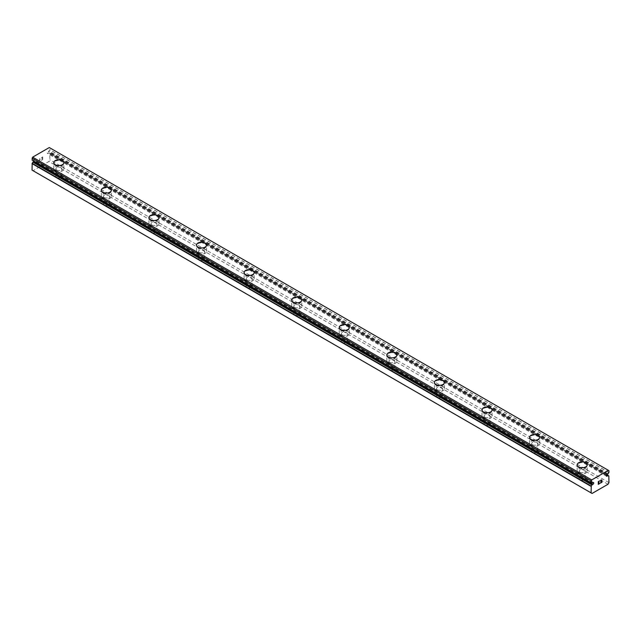 <?xml version="1.0" encoding="UTF-8"?>
<svg xmlns="http://www.w3.org/2000/svg" width="641" height="641" viewBox="0 0 641 641"><rect width="100%" height="100%" fill="white"/><g stroke="black" fill="none" stroke-linecap="round" stroke-linejoin="round"><path stroke-width="0.48" stroke-dasharray="3.21 2.4" d="M32.098 160.074A2.171 1.25 -60 0 1 32.659 160.162A2.171 1.25 -60 0 1 32.899 160.394L33.669 160.074A1.01 0.585 -60 0 1 34.454 159.793A1.01 0.585 -60 0 1 34.237 161.26A1.01 0.585 -60 0 1 34.197 161.3M607.331 474.412L48.275 151.645L49.037 151.076A2.171 1.25 -60 0 1 49.846 149.826L49.894 147.895L49.293 147.55M32.05 170.129L33.003 170.682L48.932 161.492L49.894 159.833L49.766 153.167A2.171 1.25 -60 0 1 49.285 153.071A2.171 1.25 -60 0 1 49.037 152.838L48.275 153.159A1.01 0.585 -60 0 1 47.482 153.439A1.01 0.585 -60 0 1 47.706 151.973A1.01 0.585 -60 0 1 48.275 151.645M56.728 177.589A2.941 1.699 0 0 0 59.942 177.958A2.941 1.699 0 0 0 61.76 176.387A2.941 1.699 0 0 0 60.895 175.185A2.941 1.699 0 0 0 57.69 174.817A2.941 1.699 0 0 0 55.871 176.387A2.941 1.699 0 0 0 56.728 177.589M56.728 170.033A2.941 1.699 0 0 0 59.942 170.402A2.941 1.699 0 0 0 61.76 168.831A2.941 1.699 0 0 0 60.895 167.63A2.941 1.699 0 0 0 57.69 167.261A2.941 1.699 0 0 0 55.871 168.831A2.941 1.699 0 0 0 56.728 170.033M63.86 162.67L63.86 162.654A5.048 2.917 180 0 1 63.86 162.67A5.048 2.917 180 0 1 60.743 165.354A5.048 2.917 180 0 1 55.246 164.729A5.048 2.917 180 0 1 53.764 162.67A5.048 2.917 180 0 1 53.764 162.662L53.764 162.654M104.315 205.056A2.941 1.699 0 0 0 107.52 205.424A2.941 1.699 0 0 0 109.339 203.854A2.941 1.699 0 0 0 108.473 202.652A2.941 1.699 0 0 0 105.268 202.284A2.941 1.699 0 0 0 103.449 203.854A2.941 1.699 0 0 0 104.315 205.056M104.315 197.508A2.941 1.699 0 0 0 107.52 197.877A2.941 1.699 0 0 0 109.339 196.306A2.941 1.699 0 0 0 108.473 195.104A2.941 1.699 0 0 0 105.268 194.736A2.941 1.699 0 0 0 103.449 196.306A2.941 1.699 0 0 0 104.315 197.508M111.438 190.137L111.438 190.121A5.048 2.917 180 0 1 111.438 190.137A5.048 2.917 180 0 1 108.321 192.829A5.048 2.917 180 0 1 102.824 192.196A5.048 2.917 180 0 1 101.35 190.137A5.048 2.917 180 0 1 101.35 190.129L101.35 190.121M151.893 232.531A2.941 1.699 0 0 0 155.098 232.899A2.941 1.699 0 0 0 156.917 231.329A2.941 1.699 0 0 0 156.051 230.127A2.941 1.699 0 0 0 152.846 229.758A2.941 1.699 0 0 0 151.028 231.329A2.941 1.699 0 0 0 151.893 232.531M151.893 224.975A2.941 1.699 0 0 0 155.098 225.344A2.941 1.699 0 0 0 156.917 223.773A2.941 1.699 0 0 0 156.051 222.571A2.941 1.699 0 0 0 152.846 222.203A2.941 1.699 0 0 0 151.028 223.773A2.941 1.699 0 0 0 151.893 224.975M159.016 217.603L159.016 217.595A5.048 2.917 180 0 1 159.016 217.603A5.048 2.917 180 0 1 155.907 220.296A5.048 2.917 180 0 1 150.403 219.663A5.048 2.917 180 0 1 148.928 217.603A5.048 2.917 180 0 1 148.928 217.595L148.928 217.603M199.471 259.998A2.941 1.699 0 0 0 202.676 260.366A2.941 1.699 0 0 0 204.495 258.796A2.941 1.699 0 0 0 203.63 257.594A2.941 1.699 0 0 0 200.425 257.225A2.941 1.699 0 0 0 198.606 258.796A2.941 1.699 0 0 0 199.471 259.998M199.471 252.442A2.941 1.699 0 0 0 202.676 252.81A2.941 1.699 0 0 0 204.495 251.24A2.941 1.699 0 0 0 203.63 250.038A2.941 1.699 0 0 0 200.425 249.67A2.941 1.699 0 0 0 198.606 251.24A2.941 1.699 0 0 0 199.471 252.442M206.594 245.078L206.594 245.062A5.048 2.917 180 0 1 206.594 245.078A5.048 2.917 180 0 1 203.485 247.771A5.048 2.917 180 0 1 197.981 247.138A5.048 2.917 180 0 1 196.507 245.078A5.048 2.917 180 0 1 196.507 245.07L196.507 245.062M247.049 287.464A2.941 1.699 0 0 0 250.254 287.833A2.941 1.699 0 0 0 252.073 286.263A2.941 1.699 0 0 0 251.216 285.061A2.941 1.699 0 0 0 248.003 284.692A2.941 1.699 0 0 0 246.184 286.263A2.941 1.699 0 0 0 247.049 287.464M247.049 279.917A2.941 1.699 0 0 0 250.254 280.285A2.941 1.699 0 0 0 252.073 278.715A2.941 1.699 0 0 0 251.216 277.513A2.941 1.699 0 0 0 248.003 277.144A2.941 1.699 0 0 0 246.184 278.715A2.941 1.699 0 0 0 247.049 279.917M254.181 272.545L254.181 272.529A5.048 2.917 180 0 1 254.181 272.545A5.048 2.917 180 0 1 251.064 275.237A5.048 2.917 180 0 1 245.559 274.604A5.048 2.917 180 0 1 244.085 272.545A5.048 2.917 180 0 1 244.085 272.537L244.085 272.529M294.628 314.939A2.941 1.699 0 0 0 297.841 315.308A2.941 1.699 0 0 0 299.651 313.737A2.941 1.699 0 0 0 298.794 312.536A2.941 1.699 0 0 0 295.581 312.167A2.941 1.699 0 0 0 293.77 313.737A2.941 1.699 0 0 0 294.628 314.939M294.628 307.384A2.941 1.699 0 0 0 297.841 307.752A2.941 1.699 0 0 0 299.651 306.182A2.941 1.699 0 0 0 298.794 304.98A2.941 1.699 0 0 0 295.581 304.611A2.941 1.699 0 0 0 293.77 306.182A2.941 1.699 0 0 0 294.628 307.384M301.759 300.012L301.759 300.004A5.048 2.917 180 0 1 301.759 300.012A5.048 2.917 180 0 1 298.642 302.704A5.048 2.917 180 0 1 293.145 302.071A5.048 2.917 180 0 1 291.663 300.012A5.048 2.917 180 0 1 291.663 300.004L291.663 300.012M342.206 342.406A2.941 1.699 0 0 0 345.419 342.775A2.941 1.699 0 0 0 347.23 341.204A2.941 1.699 0 0 0 346.372 340.002A2.941 1.699 0 0 0 343.159 339.634A2.941 1.699 0 0 0 341.349 341.204A2.941 1.699 0 0 0 342.206 342.406M342.206 334.85A2.941 1.699 0 0 0 345.419 335.219A2.941 1.699 0 0 0 347.23 333.649A2.941 1.699 0 0 0 346.372 332.447A2.941 1.699 0 0 0 343.159 332.078A2.941 1.699 0 0 0 341.349 333.649A2.941 1.699 0 0 0 342.206 334.85M349.337 327.487L349.337 327.471A5.048 2.917 180 0 1 349.337 327.487A5.048 2.917 180 0 1 346.22 330.179A5.048 2.917 180 0 1 340.724 329.546A5.048 2.917 180 0 1 339.241 327.487A5.048 2.917 180 0 1 339.241 327.479L339.241 327.471M389.784 369.873A2.941 1.699 0 0 0 392.997 370.242A2.941 1.699 0 0 0 394.816 368.671A2.941 1.699 0 0 0 393.951 367.477A2.941 1.699 0 0 0 390.746 367.109A2.941 1.699 0 0 0 388.927 368.671A2.941 1.699 0 0 0 389.784 369.873M389.784 362.325A2.941 1.699 0 0 0 392.997 362.694A2.941 1.699 0 0 0 394.816 361.123A2.941 1.699 0 0 0 393.951 359.921A2.941 1.699 0 0 0 390.746 359.553A2.941 1.699 0 0 0 388.927 361.123A2.941 1.699 0 0 0 389.784 362.325M396.915 354.954L396.915 354.938A5.048 2.917 180 0 1 396.915 354.954A5.048 2.917 180 0 1 393.798 357.646A5.048 2.917 180 0 1 388.302 357.013A5.048 2.917 180 0 1 386.819 354.954A5.048 2.917 180 0 1 386.819 354.946L386.819 354.938M437.37 397.348A2.941 1.699 0 0 0 440.575 397.716A2.941 1.699 0 0 0 442.394 396.146A2.941 1.699 0 0 0 441.529 394.944A2.941 1.699 0 0 0 438.324 394.576A2.941 1.699 0 0 0 436.505 396.146A2.941 1.699 0 0 0 437.37 397.348M437.37 389.792A2.941 1.699 0 0 0 440.575 390.161A2.941 1.699 0 0 0 442.394 388.59A2.941 1.699 0 0 0 441.529 387.388A2.941 1.699 0 0 0 438.324 387.02A2.941 1.699 0 0 0 436.505 388.59A2.941 1.699 0 0 0 437.37 389.792M444.493 382.413L444.493 382.421A5.048 2.917 180 0 1 441.377 385.113A5.048 2.917 180 0 1 435.88 384.48A5.048 2.917 180 0 1 434.406 382.421L434.406 382.413M484.949 424.815A2.941 1.699 0 0 0 488.154 425.183A2.941 1.699 0 0 0 489.972 423.613A2.941 1.699 0 0 0 489.107 422.411A2.941 1.699 0 0 0 485.902 422.042A2.941 1.699 0 0 0 484.083 423.613A2.941 1.699 0 0 0 484.949 424.815M484.949 417.259A2.941 1.699 0 0 0 488.154 417.628A2.941 1.699 0 0 0 489.972 416.057A2.941 1.699 0 0 0 489.107 414.855A2.941 1.699 0 0 0 485.902 414.487A2.941 1.699 0 0 0 484.083 416.057A2.941 1.699 0 0 0 484.949 417.259M492.072 409.895L492.072 409.879A5.048 2.917 180 0 1 492.072 409.895A5.048 2.917 180 0 1 488.963 412.588A5.048 2.917 180 0 1 483.458 411.955A5.048 2.917 180 0 1 481.984 409.895A5.048 2.917 180 0 1 481.984 409.887L481.984 409.879M532.527 452.29A2.941 1.699 0 0 0 535.732 452.658A2.941 1.699 0 0 0 537.551 451.088A2.941 1.699 0 0 0 536.685 449.886A2.941 1.699 0 0 0 533.48 449.517A2.941 1.699 0 0 0 531.661 451.088A2.941 1.699 0 0 0 532.527 452.29M532.527 444.734A2.941 1.699 0 0 0 535.732 445.102A2.941 1.699 0 0 0 537.551 443.532A2.941 1.699 0 0 0 536.685 442.33A2.941 1.699 0 0 0 533.48 441.961A2.941 1.699 0 0 0 531.661 443.532A2.941 1.699 0 0 0 532.527 444.734M539.65 437.362L539.65 437.346A5.048 2.917 180 0 1 539.65 437.362A5.048 2.917 180 0 1 536.541 440.055A5.048 2.917 180 0 1 531.036 439.422A5.048 2.917 180 0 1 529.562 437.362A5.048 2.917 180 0 1 529.562 437.354L529.562 437.346M580.105 479.756A2.941 1.699 0 0 0 583.31 480.125A2.941 1.699 0 0 0 585.129 478.555A2.941 1.699 0 0 0 584.272 477.353A2.941 1.699 0 0 0 581.058 476.984A2.941 1.699 0 0 0 579.24 478.555A2.941 1.699 0 0 0 580.105 479.756M580.105 472.201A2.941 1.699 0 0 0 583.31 472.569A2.941 1.699 0 0 0 585.129 470.999A2.941 1.699 0 0 0 584.272 469.797A2.941 1.699 0 0 0 581.058 469.428A2.941 1.699 0 0 0 579.24 470.999A2.941 1.699 0 0 0 580.105 472.201M587.236 464.821L587.236 464.829A5.048 2.917 180 0 1 584.119 467.521A5.048 2.917 180 0 1 578.615 466.896A5.048 2.917 180 0 1 577.14 464.829L577.14 464.821M578.615 473.058A5.048 2.917 0 0 0 584.119 473.691A5.048 2.917 0 0 0 587.236 470.999A5.048 2.917 0 0 0 585.754 468.94A5.048 2.917 0 0 0 580.257 468.307A5.048 2.917 0 0 0 577.14 470.999A5.048 2.917 0 0 0 578.615 473.058M578.615 467.577A5.048 2.917 0 0 0 584.119 468.21A5.048 2.917 0 0 0 587.236 465.518A5.048 2.917 0 0 0 585.754 463.459A5.048 2.917 0 0 0 580.257 462.826A5.048 2.917 0 0 0 577.14 465.518A5.048 2.917 0 0 0 578.615 467.577M531.036 445.591A5.048 2.917 0 0 0 536.541 446.224A5.048 2.917 0 0 0 539.65 443.532A5.048 2.917 0 0 0 538.176 441.473A5.048 2.917 0 0 0 532.679 440.84A5.048 2.917 0 0 0 529.562 443.532A5.048 2.917 0 0 0 531.036 445.591M531.036 440.111A5.048 2.917 0 0 0 536.541 440.744A5.048 2.917 0 0 0 539.65 438.051A5.048 2.917 0 0 0 538.176 435.992A5.048 2.917 0 0 0 532.679 435.359A5.048 2.917 0 0 0 529.562 438.051A5.048 2.917 0 0 0 531.036 440.111M483.458 418.124A5.048 2.917 0 0 0 488.963 418.749A5.048 2.917 0 0 0 492.072 416.057A5.048 2.917 0 0 0 490.597 413.998A5.048 2.917 0 0 0 485.093 413.365A5.048 2.917 0 0 0 481.984 416.057A5.048 2.917 0 0 0 483.458 418.124M483.458 412.644A5.048 2.917 0 0 0 488.963 413.269A5.048 2.917 0 0 0 492.072 410.577A5.048 2.917 0 0 0 490.597 408.517A5.048 2.917 0 0 0 485.093 407.884A5.048 2.917 0 0 0 481.984 410.577A5.048 2.917 0 0 0 483.458 412.644M435.88 390.649A5.048 2.917 0 0 0 441.377 391.282A5.048 2.917 0 0 0 444.493 388.59A5.048 2.917 0 0 0 443.019 386.531A5.048 2.917 0 0 0 437.515 385.898A5.048 2.917 0 0 0 434.406 388.59A5.048 2.917 0 0 0 435.88 390.649M435.88 385.169A5.048 2.917 0 0 0 441.377 385.802A5.048 2.917 0 0 0 444.493 383.11A5.048 2.917 0 0 0 443.019 381.05A5.048 2.917 0 0 0 437.515 380.417A5.048 2.917 0 0 0 434.406 383.11A5.048 2.917 0 0 0 435.88 385.169M388.302 363.183A5.048 2.917 0 0 0 393.798 363.816A5.048 2.917 0 0 0 396.915 361.123A5.048 2.917 0 0 0 395.441 359.064A5.048 2.917 0 0 0 389.936 358.431A5.048 2.917 0 0 0 386.819 361.123A5.048 2.917 0 0 0 388.302 363.183M388.302 357.702A5.048 2.917 0 0 0 393.798 358.335A5.048 2.917 0 0 0 396.915 355.643A5.048 2.917 0 0 0 395.441 353.584A5.048 2.917 0 0 0 389.936 352.951A5.048 2.917 0 0 0 386.819 355.643A5.048 2.917 0 0 0 388.302 357.702M340.724 335.708A5.048 2.917 0 0 0 346.22 336.341A5.048 2.917 0 0 0 349.337 333.649A5.048 2.917 0 0 0 347.855 331.589A5.048 2.917 0 0 0 342.358 330.956A5.048 2.917 0 0 0 339.241 333.649A5.048 2.917 0 0 0 340.724 335.708M340.724 330.227A5.048 2.917 0 0 0 346.22 330.86A5.048 2.917 0 0 0 349.337 328.168A5.048 2.917 0 0 0 347.855 326.109A5.048 2.917 0 0 0 342.358 325.476A5.048 2.917 0 0 0 339.241 328.168A5.048 2.917 0 0 0 340.724 330.227M293.145 308.241A5.048 2.917 0 0 0 298.642 308.874A5.048 2.917 0 0 0 301.759 306.182A5.048 2.917 0 0 0 300.276 304.122A5.048 2.917 0 0 0 294.78 303.489A5.048 2.917 0 0 0 291.663 306.182A5.048 2.917 0 0 0 293.145 308.241M293.145 302.76A5.048 2.917 0 0 0 298.642 303.393A5.048 2.917 0 0 0 301.759 300.701A5.048 2.917 0 0 0 300.276 298.642A5.048 2.917 0 0 0 294.78 298.009A5.048 2.917 0 0 0 291.663 300.701A5.048 2.917 0 0 0 293.145 302.76M245.559 280.774A5.048 2.917 0 0 0 251.064 281.407A5.048 2.917 0 0 0 254.181 278.715A5.048 2.917 0 0 0 252.698 276.648A5.048 2.917 0 0 0 247.202 276.023A5.048 2.917 0 0 0 244.085 278.715A5.048 2.917 0 0 0 245.559 280.774M245.559 275.293A5.048 2.917 0 0 0 251.064 275.926A5.048 2.917 0 0 0 254.181 273.234A5.048 2.917 0 0 0 252.698 271.175A5.048 2.917 0 0 0 247.202 270.542A5.048 2.917 0 0 0 244.085 273.234A5.048 2.917 0 0 0 245.559 275.293M197.981 253.299A5.048 2.917 0 0 0 203.485 253.932A5.048 2.917 0 0 0 206.594 251.24A5.048 2.917 0 0 0 205.12 249.181A5.048 2.917 0 0 0 199.623 248.548A5.048 2.917 0 0 0 196.507 251.24A5.048 2.917 0 0 0 197.981 253.299M197.981 247.819A5.048 2.917 0 0 0 203.485 248.452A5.048 2.917 0 0 0 206.594 245.759A5.048 2.917 0 0 0 205.12 243.7A5.048 2.917 0 0 0 199.623 243.067A5.048 2.917 0 0 0 196.507 245.759A5.048 2.917 0 0 0 197.981 247.819M150.403 225.832A5.048 2.917 0 0 0 155.907 226.465A5.048 2.917 0 0 0 159.016 223.773A5.048 2.917 0 0 0 157.542 221.714A5.048 2.917 0 0 0 152.037 221.081A5.048 2.917 0 0 0 148.928 223.773A5.048 2.917 0 0 0 150.403 225.832M150.403 220.352A5.048 2.917 0 0 0 155.907 220.985A5.048 2.917 0 0 0 159.016 218.293A5.048 2.917 0 0 0 157.542 216.233A5.048 2.917 0 0 0 152.037 215.6A5.048 2.917 0 0 0 148.928 218.293A5.048 2.917 0 0 0 150.403 220.352M102.824 198.365A5.048 2.917 0 0 0 108.321 198.99A5.048 2.917 0 0 0 111.438 196.306A5.048 2.917 0 0 0 109.964 194.239A5.048 2.917 0 0 0 104.459 193.614A5.048 2.917 0 0 0 101.35 196.306A5.048 2.917 0 0 0 102.824 198.365M102.824 192.885A5.048 2.917 0 0 0 108.321 193.518A5.048 2.917 0 0 0 111.438 190.826A5.048 2.917 0 0 0 109.964 188.758A5.048 2.917 0 0 0 104.459 188.134A5.048 2.917 0 0 0 101.35 190.826A5.048 2.917 0 0 0 102.824 192.885M55.246 170.891A5.048 2.917 0 0 0 60.743 171.524A5.048 2.917 0 0 0 63.86 168.831A5.048 2.917 0 0 0 62.385 166.772A5.048 2.917 0 0 0 56.881 166.139A5.048 2.917 0 0 0 53.764 168.831A5.048 2.917 0 0 0 55.246 170.891M55.246 165.41A5.048 2.917 0 0 0 60.743 166.043A5.048 2.917 0 0 0 63.86 163.351A5.048 2.917 0 0 0 62.385 161.292A5.048 2.917 0 0 0 56.881 160.659A5.048 2.917 0 0 0 53.764 163.351A5.048 2.917 0 0 0 55.246 165.41M599.087 482.449L598.438 482.817M599.639 483.386L598.438 484.075M599.639 480.87L598.277 481.647L598.285 484.34M600.569 481.014L600.681 480.526M601.811 479.877L600.793 480.325M602.027 482.008L600.753 482.737M601.659 479.997L600.433 483.098M42.562 157.141L42.562 158.215L42.562 157.141L41.369 157.654L42.723 156.869L41.361 157.83L42.562 157.141M42.562 158.215L41.905 158.591L42.562 158.215M41.905 158.768L42.562 158.391L41.913 158.776M42.562 159.473L41.361 160.162L42.562 159.473M42.715 156.869L42.723 159.561L42.715 156.869M41.361 160.338L42.723 159.561L41.369 160.346M39.702 158.607L39.702 161.3L39.71 158.615M39.702 161.3L40.038 158.976L39.71 161.308M607.997 484.259L48.932 161.492M592.068 493.45L33.003 170.682M608.95 482.601L49.894 159.833M608.95 476.079L49.894 153.303M606.394 475.382L48.275 153.159M608.95 470.662L49.894 147.895M592.725 482.841L33.669 160.074M606.763 474.749L49.766 153.167M606.707 474.805L49.037 152.838M606.658 474.869L48.852 152.822M607.908 474.076L48.852 151.308M608.101 473.843L49.037 151.076M608.902 472.601L49.846 149.826M608.95 472.497L49.894 149.722M591.395 482.833L32.899 160.394M592.148 483.178L33.092 160.41M61.76 176.387L61.76 168.831M109.339 203.854L109.339 196.306M156.917 231.329L156.917 223.773M204.495 258.796L204.495 251.24M252.073 286.263L252.073 278.715M299.651 313.737L299.651 306.182M347.23 341.204L347.23 333.649M394.816 368.671L394.816 361.123M442.394 396.146L442.394 388.59M489.972 423.613L489.972 416.057M537.551 451.088L537.551 443.532M585.129 478.555L585.129 470.999M587.236 470.999L587.236 465.518M539.65 443.532L539.65 438.051M492.072 416.057L492.072 410.577M444.493 388.59L444.493 383.11M396.915 361.123L396.915 355.643M349.337 333.649L349.337 328.168M301.759 306.182L301.759 300.701M254.181 278.715L254.181 273.234M206.594 251.24L206.594 245.759M159.016 223.773L159.016 218.293M111.438 196.306L111.438 190.826M63.86 168.831L63.86 163.351M53.764 168.831L53.764 163.351M101.35 196.306L101.35 190.826M148.928 223.773L148.928 218.293M196.507 251.24L196.507 245.759M244.085 278.715L244.085 273.234M291.663 306.182L291.663 300.701M339.241 333.649L339.241 328.168M386.819 361.123L386.819 355.643M434.406 388.59L434.406 383.11M481.984 416.057L481.984 410.577M529.562 443.532L529.562 438.051M577.14 470.999L577.14 465.518M579.24 478.555L579.24 470.999M531.661 451.088L531.661 443.532M484.083 423.613L484.083 416.057M436.505 396.146L436.505 388.59M388.927 368.671L388.927 361.123M341.349 341.204L341.349 333.649M293.77 313.737L293.77 306.182M246.184 286.263L246.184 278.715M198.606 258.796L198.606 251.24M151.028 231.329L151.028 223.773M103.449 203.854L103.449 196.306M55.871 176.387L55.871 168.831M606.771 474.733L49.83 153.183M608.341 475.838L49.285 153.071M606.715 474.797L49.004 152.806M606.546 476.207L47.482 153.439M591.715 482.937L32.659 160.162M591.371 482.833L32.939 160.426M593.518 482.561L34.454 159.793"/><path stroke-width="0.96" d="M591.106 492.897L592.068 493.45L607.997 484.259L608.95 482.601L608.822 475.934A2.171 1.25 -60 0 1 608.341 475.838A2.171 1.25 -60 0 1 608.101 475.606L607.331 475.926A1.01 0.585 -60 0 1 606.546 476.207A1.01 0.585 -60 0 1 606.763 474.741A1.01 0.585 -60 0 1 607.331 474.412L608.101 473.843A2.171 1.25 -60 0 1 608.902 472.601L608.95 470.662L608.349 470.318L591.707 479.925L591.154 482.841A2.171 1.25 -60 0 1 591.715 482.937A2.171 1.25 -60 0 1 591.963 483.162L592.725 482.841A1.01 0.585 -60 0 1 593.518 482.561A1.01 0.585 -60 0 1 593.294 484.027A1.01 0.585 -60 0 1 592.725 484.356L33.669 161.588L32.899 162.157A2.171 1.25 -60 0 1 32.178 163.319L32.05 170.129L591.106 492.897L591.234 486.086L32.178 163.319M34.197 161.3A1.01 0.585 -60 0 1 33.669 161.588M53.764 162.654A5.048 2.917 180 0 1 56.881 159.962A5.048 2.917 180 0 1 62.385 160.595A5.048 2.917 180 0 1 63.86 162.662A5.048 2.917 180 0 1 60.743 165.346A5.048 2.917 180 0 1 55.246 164.713A5.048 2.917 180 0 1 53.764 162.654A5.048 2.917 180 0 1 56.889 159.97A5.048 2.917 180 0 1 62.385 160.603A5.048 2.917 180 0 1 63.86 162.654M109.964 188.077A5.048 2.917 180 0 1 111.438 190.129A5.048 2.917 180 0 1 108.321 192.813A5.048 2.917 180 0 1 102.824 192.18A5.048 2.917 180 0 1 101.35 190.121A5.048 2.917 180 0 1 104.467 187.444A5.048 2.917 180 0 1 109.964 188.077M101.35 190.121A5.048 2.917 180 0 1 104.459 187.428A5.048 2.917 180 0 1 109.964 188.061A5.048 2.917 180 0 1 111.438 190.121M148.928 217.595A5.048 2.917 180 0 1 152.037 214.903A5.048 2.917 180 0 1 157.542 215.528A5.048 2.917 180 0 1 159.016 217.595A5.048 2.917 180 0 1 155.907 220.28A5.048 2.917 180 0 1 150.403 219.655A5.048 2.917 180 0 1 148.928 217.595A5.048 2.917 180 0 1 152.045 214.911A5.048 2.917 180 0 1 157.542 215.544A5.048 2.917 180 0 1 159.016 217.595M196.507 245.062A5.048 2.917 180 0 1 199.623 242.37A5.048 2.917 180 0 1 205.12 243.003A5.048 2.917 180 0 1 206.594 245.07A5.048 2.917 180 0 1 203.485 247.755A5.048 2.917 180 0 1 197.981 247.122A5.048 2.917 180 0 1 196.507 245.062A5.048 2.917 180 0 1 199.623 242.378A5.048 2.917 180 0 1 205.12 243.011A5.048 2.917 180 0 1 206.594 245.062M252.698 270.486A5.048 2.917 180 0 1 254.181 272.537A5.048 2.917 180 0 1 251.064 275.221A5.048 2.917 180 0 1 245.559 274.588A5.048 2.917 180 0 1 244.085 272.529A5.048 2.917 180 0 1 247.202 269.853A5.048 2.917 180 0 1 252.698 270.486M244.085 272.529A5.048 2.917 180 0 1 247.202 269.837A5.048 2.917 180 0 1 252.698 270.47A5.048 2.917 180 0 1 254.181 272.529M291.663 300.004A5.048 2.917 180 0 1 294.78 297.312A5.048 2.917 180 0 1 300.276 297.937A5.048 2.917 180 0 1 301.759 300.004A5.048 2.917 180 0 1 298.642 302.696A5.048 2.917 180 0 1 293.145 302.063A5.048 2.917 180 0 1 291.663 300.004A5.048 2.917 180 0 1 294.788 297.32A5.048 2.917 180 0 1 300.276 297.953A5.048 2.917 180 0 1 301.759 300.004M339.241 327.471A5.048 2.917 180 0 1 342.358 324.779A5.048 2.917 180 0 1 347.855 325.412A5.048 2.917 180 0 1 349.337 327.479A5.048 2.917 180 0 1 346.22 330.163A5.048 2.917 180 0 1 340.724 329.53A5.048 2.917 180 0 1 339.241 327.471A5.048 2.917 180 0 1 342.366 324.795A5.048 2.917 180 0 1 347.855 325.428A5.048 2.917 180 0 1 349.337 327.471M395.441 352.895A5.048 2.917 180 0 1 396.915 354.946A5.048 2.917 180 0 1 393.798 357.63A5.048 2.917 180 0 1 388.302 356.997A5.048 2.917 180 0 1 386.819 354.938A5.048 2.917 180 0 1 389.944 352.262A5.048 2.917 180 0 1 395.441 352.895M386.819 354.938A5.048 2.917 180 0 1 389.936 352.246A5.048 2.917 180 0 1 395.441 352.879A5.048 2.917 180 0 1 396.915 354.938M434.406 382.421A5.048 2.917 180 0 1 437.523 379.728A5.048 2.917 180 0 1 443.019 380.361A5.048 2.917 180 0 1 444.493 382.421M443.019 380.353A5.048 2.917 180 0 1 444.493 382.413A5.048 2.917 180 0 1 441.377 385.105A5.048 2.917 180 0 1 435.88 384.472A5.048 2.917 180 0 1 434.406 382.413A5.048 2.917 180 0 1 437.515 379.72A5.048 2.917 180 0 1 443.019 380.353M481.984 409.879A5.048 2.917 180 0 1 485.093 407.187A5.048 2.917 180 0 1 490.597 407.82A5.048 2.917 180 0 1 492.072 409.887A5.048 2.917 180 0 1 488.963 412.572A5.048 2.917 180 0 1 483.458 411.939A5.048 2.917 180 0 1 481.984 409.879A5.048 2.917 180 0 1 485.101 407.203A5.048 2.917 180 0 1 490.597 407.836A5.048 2.917 180 0 1 492.072 409.879M538.176 435.303A5.048 2.917 180 0 1 539.65 437.354A5.048 2.917 180 0 1 536.541 440.038A5.048 2.917 180 0 1 531.036 439.406A5.048 2.917 180 0 1 529.562 437.346A5.048 2.917 180 0 1 532.679 434.67A5.048 2.917 180 0 1 538.176 435.303M529.562 437.346A5.048 2.917 180 0 1 532.679 434.654A5.048 2.917 180 0 1 538.176 435.287A5.048 2.917 180 0 1 539.65 437.346M577.14 464.829A5.048 2.917 180 0 1 580.257 462.137A5.048 2.917 180 0 1 585.754 462.77A5.048 2.917 180 0 1 587.236 464.829M585.754 462.762A5.048 2.917 180 0 1 587.236 464.821A5.048 2.917 180 0 1 584.119 467.513A5.048 2.917 180 0 1 578.615 466.88A5.048 2.917 180 0 1 577.14 464.821A5.048 2.917 180 0 1 580.257 462.129A5.048 2.917 180 0 1 585.754 462.762M598.438 482.817L599.095 482.441L598.438 484.075L599.639 483.562L598.285 484.348L598.285 481.655L599.639 480.87L598.438 481.744L598.438 482.817L598.438 481.744L599.631 480.878M598.438 484.075L598.438 482.993L599.087 482.449M598.285 484.34L599.631 483.562M600.569 481.014L601.811 479.877M601.811 480.662L601.482 481.359L601.811 480.662M601.482 481.359L600.753 482.737L601.482 481.359M600.761 482.737L602.027 482.008M600.433 483.098L602.027 482.176L600.433 483.106L601.763 480.413L601.458 479.997L600.729 480.926L600.825 480.478L601.659 479.997M591.234 486.086A2.171 1.25 -60 0 0 591.963 484.925L592.725 484.356M608.349 470.318L49.293 147.55L32.651 157.157L32.074 160.074L591.114 482.817L32.074 160.074M607.331 475.926L606.394 475.382M591.707 479.925L32.651 157.157M591.106 480.966L32.05 158.191M591.106 486.375L32.05 163.607M608.822 475.934L606.763 474.749M608.021 475.566L606.707 474.805M607.908 475.59L606.658 474.869M591.106 482.793L32.05 160.026M591.963 483.162L591.395 482.833M592.148 484.692L33.092 161.925M591.963 484.925L32.899 162.157M608.886 475.951L606.771 474.733M608.061 475.574L606.715 474.797M591.996 483.194L591.371 482.833"/></g></svg>

